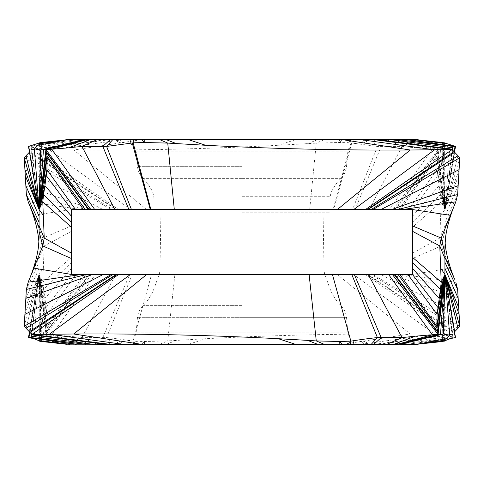 <?xml version="1.0" encoding="UTF-8"?>
<svg xmlns="http://www.w3.org/2000/svg" width="484" height="484" viewBox="0 0 484 484"><rect width="100%" height="100%" fill="white"/><g stroke="black" fill="none" stroke-linecap="round" stroke-linejoin="round"><path stroke-width="0.36" stroke-dasharray="2.42 1.81" d="M39.071 257.313L39.071 237.916L39.071 274.47L39.071 257.313L28.181 282.178M39.404 144.341L39.071 222.271M39.071 225.877L39.071 237.916M26.36 289.456L39.071 262.34M66.453 139.725L65.491 139.87M41.461 142.496L68.317 139.725L75.679 139.725L28.495 146.44A575.464 43.602 -47.1 0 0 28.949 146.374L39.071 209.536L42.247 142.58M76.393 139.725L83.526 139.725M92.843 139.725L31.164 147.789L31.085 146.404L85.608 139.725L417.553 139.725L440.628 143.216L418.721 139.9M417.988 139.791L443.362 143.621L446.133 145.285L417.976 139.791M142.072 139.725L120.129 139.725L120.407 140.118A9.741 6.885 -90 0 0 125.277 142.974L339.405 142.974L125.277 142.974A9.741 6.885 -90 0 1 120.407 140.118L115.767 140.118A9.741 9.741 -0.3 0 0 122.652 142.974A9.741 9.741 11.1 0 1 115.767 140.118L115.373 139.725L115.767 140.118L133.39 140.118A9.741 6.885 90 0 0 138.261 142.974A9.741 6.885 90 0 1 133.39 140.118L120.407 140.118L120.129 139.725M131.805 139.725L350.888 139.725L350.61 140.118L339.405 140.118L339.405 142.974L361.348 142.974L339.405 142.974L339.405 140.118L144.595 140.118L144.595 142.974L144.595 140.118L363.593 140.118A9.741 6.885 90 0 1 358.723 142.974A9.741 6.885 90 0 0 363.593 140.118L368.233 140.118A9.741 9.741 7.3 0 1 361.348 142.974A9.741 9.741 -175.2 0 0 368.233 140.118L368.626 139.725L368.233 140.118L350.61 140.118A9.741 6.885 -90 0 1 345.739 142.974A9.741 6.885 -90 0 0 350.61 140.118L350.888 139.725L363.871 139.725L363.593 140.118L363.871 139.725M184.519 139.725L166.436 139.725M69.575 139.725L39.41 142.859M76.92 139.725L28.949 146.374L31.085 146.404L39.077 209.481L35.229 185.529L39.065 209.53M32.47 168.347L28.943 146.38L30.486 146.162M31.164 147.789L39.071 209.53L31.641 149.187A511.298 38.738 -47.1 0 1 31.164 147.789M105.318 139.725L31.641 149.187L39.016 209.221M109.553 139.725L31.884 149.568L118.477 209.53L412.459 209.53L412.459 274.47L71.541 274.47L71.541 209.53L118.477 209.53M122.779 139.725L49.422 149.804L31.884 149.568L29.312 152.291L115.972 209.53M29.058 203.994L42.798 238.067L39.071 253.205M71.541 225.877L42.798 238.067L44.225 245.933L39.071 258.583M71.541 231.279L44.225 245.933L43.336 268.136L39.071 274.47L34.34 335.176L40.583 334.002L45.913 334.432L39.071 274.47L32.023 318.508L39.095 274.476L38.738 276.606L39.071 274.47L42.773 282.178L43.59 289.456L39.071 274.47L46.9 314.376L47.196 326.307L39.071 274.47L29.451 331.861M43.336 268.136L42.773 282.178L71.541 257.313M71.541 262.34L43.59 289.456L44.921 298.325L39.071 274.47L29.808 332.236M71.541 268.317L44.921 298.325L46.9 314.376L76.176 274.47M84.131 274.47L47.196 326.307A60.911 44.498 -173.6 0 1 46.984 328.255L45.913 334.432L91.627 274.47M391.157 344.275L452.836 336.211L452.915 337.596L398.392 344.275L84.343 344.275L43.475 334.196L39.071 274.47L31.085 337.596M85.934 344.275L45.913 334.432L51.631 334.813A511.292 373.594 -173.6 0 1 68.74 336.211L81.941 337.596L102.808 337.626A575.464 420.433 -173.6 0 1 106.595 337.566A97.453 13.903 11 0 1 129.869 340.627A95.886 17.509 11.8 0 1 133.136 341.141L144.135 341.504L167.736 340.918L205.682 338.715C273.974 335.158 342.164 333.591 410.244 334.002L452.116 334.432L452.358 334.813A511.292 38.738 132.9 0 1 452.836 336.211L444.929 274.47L444.929 209.53L444.929 246.592M407.607 344.275L400.474 344.275M442.539 341.504L415.683 344.275L408.321 344.275L455.504 337.566A575.464 43.602 132.9 0 0 455.051 337.626L444.935 274.47M417.402 344.275L419.289 344.027M416.978 344.275L418.575 344.124M84.343 344.275L66.447 344.275L54.051 342.4L65.546 344.142M115.373 344.275L133.112 344.275L133.39 343.882L120.407 343.882L120.129 344.275L115.373 344.275L115.767 343.882L115.373 344.275M122.779 344.275L120.129 344.275L120.407 343.882L339.405 343.882L339.405 344.275L341.922 344.275M316.482 343.852L317.552 344.275L324.105 344.275M339.405 344.275L339.405 343.882L350.61 343.882A9.741 6.885 -90 0 0 345.739 341.032L358.723 341.032L345.739 341.032A9.741 6.885 -90 0 1 350.61 343.882L350.888 344.275L363.871 344.275L363.593 343.882L350.61 343.882L350.888 344.275L133.112 344.275L133.39 343.882A9.741 6.885 90 0 1 138.261 341.032L339.405 341.032L138.261 341.032A9.741 6.885 90 0 0 133.39 343.882L144.595 343.882L144.595 344.275L144.595 341.032L144.595 343.882L368.233 343.882L368.626 344.275L368.233 343.882A9.741 9.741 175.6 0 0 361.348 341.032L358.723 341.032L361.348 341.032A9.741 9.741 9.5 0 1 368.233 343.882L363.593 343.882L363.871 344.275M112.712 344.275L106.595 337.566L132.223 274.47M133.669 344.275L133.136 341.141L151.571 274.47M142.072 344.275L144.135 341.504M166.436 344.275L176.351 340.379M188.663 344.275L205.682 338.715M361.221 344.275L434.578 334.196L353.574 274.47M374.447 344.275L452.116 334.432L365.323 274.47M367.822 274.47L454.688 331.709L452.116 334.432L444.929 274.47L452.915 337.596L455.051 337.626M414.425 344.275L444.59 341.141M41.527 341.51L42.247 341.42L37.867 338.715L34.334 335.176M66.012 344.209L40.638 340.379M67.022 344.275L37.867 338.715M39.41 341.141L39.071 274.488L42.247 341.42M31.884 334.432L39.071 274.47L29.312 331.709M24.2 326.307L39.071 274.47L24.92 314.376M25.325 307.473L39.071 274.47L46.325 331.709L89.123 274.47M25.852 298.325L39.071 268.317M442.473 142.49L441.753 142.586L443.362 143.621M446.133 145.285L449.666 148.83L443.417 149.998L438.087 149.568A619.744 452.782 6.4 0 1 432.369 149.187L432.303 149.187A511.298 373.6 6.4 0 1 415.26 147.789L402.059 146.404L381.192 146.374A575.464 420.433 6.4 0 1 377.405 146.44L351.741 142.998A95.802 16.426 -168.4 0 1 350.864 142.859L339.865 142.496L316.264 143.089A1043.643 356.472 -1.2 0 1 307.649 143.621L278.318 145.285C210.026 148.842 141.836 150.415 73.756 150.004L49.422 149.804L130.281 209.53M399.657 139.725L440.525 149.804L444.929 209.53L441.456 187.356L444.929 209.536L449.66 148.83M398.066 139.725L438.087 149.568L437.675 152.291L395.609 209.53M393.879 139.725L415.26 147.789M387.025 139.725L402.059 146.404L369.123 209.53M371.288 139.725L377.405 146.44L352.552 209.53M350.331 139.725L350.864 142.859L333.119 209.53M341.928 139.725L339.865 142.496M317.564 139.725L307.649 143.621M295.337 139.725L278.318 145.285M46.107 307.473L71.541 274.47M90.121 344.275L68.74 336.211M96.975 344.275L81.941 337.596L115.718 274.47M102.802 337.626L129.682 274.47M444.596 339.659L444.935 274.488M455.819 282.178L402.416 274.47M457.64 289.456L397.412 274.47M458.148 298.325L391.453 274.47M459.08 314.376L380.714 274.47M459.8 326.307L372.789 274.47M440.688 215.319L444.929 209.53L437.675 152.291A64.56 47.172 -173.6 0 0 437.016 155.745L437.1 169.624L439.079 185.674A218.096 217.618 -156.8 0 1 440.41 194.544L441.226 201.822L439.774 238.067L441.202 245.933L450.156 268.136L412.459 274.47M450.156 268.136L454.615 279.201M444.929 231.279L441.202 245.933L412.459 258.583M444.929 225.877L439.774 238.067L412.459 253.205M412.459 222.271L440.41 194.544L444.929 209.53L441.226 201.822L412.459 227.274M408.502 209.53L437.1 169.624L444.929 209.53L439.079 185.674L412.459 216.312M437.778 175.547L412.459 209.53M441.456 187.356L436.804 157.699L400.577 209.53M444.59 142.859L444.929 209.53L438.087 149.568L393.111 209.53M373.878 139.725L381.192 146.374L355.099 209.53M454.549 152.145L444.929 209.53L450.689 173.617L444.959 209.53L444.451 206.347L444.929 209.53L452.915 146.404M454.192 151.764L450.689 173.617M452.116 149.574L444.929 209.53L454.688 152.291M459.8 157.699L444.929 209.53L459.08 169.624M458.735 175.547L444.929 209.53L442.394 143.089L419.295 139.979M458.148 185.674L444.929 216.312M457.64 194.544L444.929 222.271M455.819 201.822L444.929 227.274M33.626 215.319L71.541 209.53M28.181 201.822L38 203.25M38.018 203.25L81.233 209.53M26.36 194.544L86.261 209.53M25.852 185.674L92.238 209.53M24.92 169.624L103.025 209.53M24.2 157.699L110.981 209.53M115.767 343.882A9.741 9.741 0.5 0 1 122.652 341.032A9.741 9.741 -147.7 0 0 115.767 343.882L120.407 343.882L115.767 343.882M241.449 341.032L126.487 341.032L241.449 341.032M242.551 341.032L357.513 341.032L242.551 341.032M242 212.778L329.858 212.778L242 212.778M241.22 142.974L126.487 142.974L241.22 142.974M242.78 142.974L357.513 142.974L242.78 142.974M66.598 139.725L64.747 139.973M41.606 143.089L39.071 209.53L29.954 151.619L116.596 209.53M69.992 139.725L38.538 143.373M39.186 144.468L39.095 209.354M85.922 274.47L46.984 328.255L39.095 274.652M89.746 274.47L46.198 332.387L39.071 274.47L41.606 340.918L64.705 344.021M110.122 344.275L102.808 337.626M131.11 344.275L129.869 340.627M159.895 344.275L167.736 340.918L174.893 274.47M342.763 344.275L410.244 334.002L337.275 274.47M378.682 344.275L452.358 334.813L444.929 274.47L454.046 332.387L367.199 274.47M407.08 344.275L453.514 337.838M414.008 344.275L445.461 340.627M83.526 344.275L40.583 334.002L39.071 274.585M31.714 334.25L39.071 274.47L29.954 332.387M26.033 328.255L39.095 274.676M400.474 139.725L443.417 149.998L444.929 209.409M397.243 139.725L432.369 149.187M352.89 139.725L354.131 143.373M324.105 139.725L316.264 143.089L309.7 209.53M141.237 139.725L73.756 150.004L146.646 209.53M86.757 344.275L51.631 334.813L95.451 274.47M442.394 340.918L444.929 274.591M457.967 328.255L371.01 274.47M398.798 209.53L437.016 155.745L444.905 209.348M394.986 209.53L437.802 151.619L444.905 209.324M432.303 149.187L389.263 209.53M351.741 142.998L333.736 209.53M444.808 142.998L444.929 209.53L454.046 151.619M452.292 149.75L444.947 209.366M457.967 155.745L444.923 209.463M26.033 155.745L112.772 209.53M125.277 341.032A9.741 6.885 -90 0 0 120.407 343.882A9.741 6.885 -90 0 1 125.277 341.032M339.405 341.032L339.405 343.882L339.405 341.032M358.723 341.032A9.741 6.885 90 0 1 363.593 343.882A9.741 6.885 90 0 0 358.723 341.032M361.348 341.032A9.741 9.741 9.5 0 1 368.233 343.882M241.498 332.139L136.192 332.139L241.498 332.139M242.502 332.139L347.808 332.139L242.502 332.139M242.478 317.673L346.544 317.673L242.478 317.673M242 305.634L143.046 305.634L242 305.634M242 317.673L137.456 317.673L242 317.673M242 287.962L154.269 287.962L242 287.962M242.508 274.017L324.655 274.017L242.508 274.017M242.502 270.852L324.068 270.852L242.502 270.852M241.498 270.852L159.932 270.852L241.498 270.852M241.492 274.017L159.345 274.017L241.492 274.017M242 196.722L330.142 196.722L242 196.722M242 192.934L330.977 192.934L242 192.934M241.504 178.366L143.052 178.366L241.504 178.366M242 166.327L137.456 166.327L242 166.327M242.496 178.366L340.948 178.366L242.496 178.366M242.714 151.861L347.808 151.861L242.714 151.861M241.286 151.861L136.192 151.861L241.286 151.861M115.767 140.118A9.741 9.741 -0.3 0 0 122.652 142.974M368.233 140.118A9.741 9.741 7.3 0 1 361.348 142.974M133.112 139.725L133.39 140.118L133.112 139.725M144.595 139.725L144.595 140.118L144.595 139.725M339.405 140.118L339.405 139.725L339.405 140.118M30.692 146.132L28.756 146.404M38.926 242.23L39.071 246.592M39.077 274.543L31.448 333.972M453.308 337.868L455.244 337.596M30.692 337.868L28.756 337.596M76.067 274.47L67.724 273.829M453.308 146.132L455.244 146.404M418.448 139.858L417.541 139.725M444.929 274.476L441.753 341.42M416.276 273.829L407.933 274.47M444.929 237.916L445.074 242.23M452.552 150.028L444.929 209.53L441.753 142.586M454.173 151.746L452.661 161.19L454.167 151.746M408.302 209.53L416.01 210.074M75.698 209.53L67.99 210.074M160.942 212.778L159.932 270.852L159.345 274.017L154.269 287.962C151.807 294.665 148.068 300.558 143.046 305.634C139.779 308.998 137.916 313.009 137.456 317.673L136.192 332.139C135.302 337.554 132.065 340.518 126.487 341.032M323.058 212.778L324.068 270.852L324.655 274.017L329.731 287.962C332.193 294.665 335.932 300.558 340.954 305.634C344.221 308.998 346.084 313.009 346.544 317.673L347.808 332.139C348.698 337.554 351.935 340.518 357.513 341.032M329.858 212.778L330.142 196.722L330.977 192.934C333.416 187.471 336.737 182.613 340.948 178.366C344.221 175.008 346.084 170.997 346.544 166.327L347.808 151.861C348.698 146.452 351.935 143.488 357.513 142.974M126.487 142.974C132.065 143.488 135.302 146.452 136.192 151.861L137.456 166.327C137.916 170.997 139.779 175.008 143.052 178.366C147.263 182.613 150.584 187.471 153.023 192.934L153.858 196.722L154.142 212.778"/><path stroke-width="0.73" d="M65.546 344.142L109.553 344.275L31.884 334.432L26.033 328.255A60.627 4.592 47.1 0 1 24.2 326.307L25.852 298.325A218.096 5.693 -86.5 0 1 26.36 289.456L28.181 282.178L29.385 279.201C34.116 267.676 37.165 256.762 38.526 246.465L39.071 237.916L39.071 209.53L34.34 148.83L40.583 149.998L45.913 149.568L39.071 209.53L43.312 215.319L42.773 201.822L39.071 209.53L43.59 194.544L44.921 185.674L39.071 209.53L46.9 169.624L47.196 157.699L39.071 209.53L24.2 157.699L24.92 169.624L39.065 209.518M24.92 169.624L25.852 185.674A218.096 5.693 -93.5 0 0 26.36 194.544L39.071 222.271L39.071 225.877L44.225 238.067L43.312 215.319M29.385 279.201L42.798 245.933L39.071 231.279M71.541 258.583L42.798 245.933L44.225 238.067L71.541 253.205L71.541 274.47L412.459 274.392L414.044 276.437L412.483 274.416M71.541 227.274L42.773 201.822L43.59 194.544L71.541 222.271L71.541 253.205M71.541 216.312L44.921 185.674L46.9 169.624L75.498 209.53L71.541 209.53L71.541 222.271M83.423 209.53L47.196 157.699A60.911 44.498 -6.4 0 0 46.984 155.745A65.225 47.65 -6.4 0 0 46.325 152.291L45.913 149.568L90.889 209.53L75.498 209.53M417.607 139.737L84.343 139.725L43.475 149.804L39.077 209.481M85.934 139.725L45.913 149.568A619.744 452.782 -6.4 0 0 51.631 149.187L51.697 149.187A511.298 373.6 -6.4 0 0 68.74 147.789L81.941 146.404L106.595 146.44L132.259 142.998A95.578 16.299 168.4 0 0 133.136 142.859L144.135 142.496L167.736 143.089L205.682 145.285C273.974 148.842 342.164 150.415 410.244 150.004L452.116 149.574L452.358 149.187A511.298 38.738 47.1 0 0 452.836 147.789L452.552 150.028M84.343 139.725L66.447 139.725L52.714 141.806L66.477 139.725M66.598 139.725L68.317 139.725M75.679 139.725L76.92 139.725M25.265 175.547L39.071 209.53L40.583 149.998L83.526 139.725L85.608 139.725M166.532 139.719L142.072 139.725L144.135 142.496M67.022 139.725L37.867 145.285L34.334 148.83M120.129 139.725L131.805 139.725M363.871 139.725L184.519 139.725M85.202 209.53L46.984 155.745L39.071 209.53L28.495 146.44L39.192 142.998A95.614 18.888 -169.9 0 0 39.41 142.859L41.497 142.49L42.247 142.586L41.606 143.089L66.066 139.785L40.638 143.621L37.867 145.285M41.6 143.089A1041.707 26.311 -17.7 0 0 40.638 143.621M39.41 142.859L39.404 144.341M29.451 152.145L39.016 209.221M29.312 152.291A64.56 4.894 132.9 0 0 26.033 155.745L24.2 157.699M25.852 185.674L39.071 216.312M26.36 194.544L28.181 201.822L39.071 227.274M28.181 201.822L29.058 203.994C33.807 215.574 36.923 226.56 38.399 236.942L38.926 242.23M109.553 344.275L398.392 344.275M408.321 344.275L407.08 344.275M417.402 344.275L415.683 344.275M416.978 344.275L446.133 338.715L449.666 335.176L443.417 334.002L400.474 344.275L417.553 344.275L432.539 342.006L417.547 344.275M317.546 344.275L307.649 340.379L278.318 338.715C210.026 335.158 141.836 333.591 73.756 334.002L31.884 334.432A620.046 46.984 -132.9 0 0 31.641 334.813A511.292 38.738 -132.9 0 0 31.164 336.211L31.448 333.972M317.564 344.275L122.779 344.275L49.422 334.196L130.426 274.47M363.871 344.275L341.922 344.275L339.865 341.504L316.264 340.918L324.105 344.275L339.405 344.275M398.066 344.275L438.087 334.432L444.929 274.476L455.504 337.566A97.453 18.459 8.4 0 0 445.461 340.627L442.539 341.504L442.394 340.918L446.133 338.715M442.503 341.51L441.753 341.42L442.394 340.918L419.295 344.021L442.503 341.51M419.289 344.027L443.362 340.379M399.657 344.275L440.525 334.196L432.369 334.813A511.292 373.594 173.6 0 0 415.26 336.211L402.059 337.596L377.405 337.566A97.453 13.903 -11 0 0 354.131 340.627L350.864 341.141L339.865 341.504M374.447 139.725L452.116 149.574L454.688 152.291A64.56 4.894 -132.9 0 1 457.967 155.745A60.627 4.592 -132.9 0 1 459.8 157.699L458.148 185.674A218.096 5.693 93.5 0 1 457.64 194.544L455.819 201.822L441.202 238.067L439.774 245.933L441.226 282.178L440.41 289.456L444.929 274.47L443.417 334.002L440.525 334.196L444.923 274.531M393.879 344.275L415.26 336.211M387.025 344.275L402.059 337.596L368.282 274.47M371.288 344.275L377.405 337.566L351.777 274.47M350.331 344.275L350.864 341.141L332.429 274.47M309.107 274.47L316.264 340.918L307.649 340.379M295.337 344.275L278.318 338.715M92.843 344.275L31.164 336.211L31.085 337.596L28.495 337.566A97.453 18.459 -8.4 0 1 38.538 340.627A95.886 18.628 -9.2 0 1 39.41 341.141L41.461 341.504L41.606 340.918L41.461 341.504L68.317 344.275M85.608 344.275L31.085 337.596M76.92 344.275L28.949 337.626L29.808 332.236M75.679 344.275L28.495 337.566L29.451 331.861M69.575 344.275L39.41 341.141M25.852 298.325L92.547 274.47M26.36 289.456L86.588 274.47M28.181 282.178L81.584 274.47M33.844 268.136L71.541 274.47M46.222 175.547L71.541 209.53M361.221 139.725L434.578 149.804L353.719 209.53L90.889 209.53M90.121 139.725L68.74 147.789M96.975 139.725L81.941 146.404L114.877 209.53M112.712 139.725L106.595 146.44L131.448 209.53M133.669 139.725L133.136 142.859L150.881 209.53M166.436 139.725L176.351 143.621M188.663 139.725L205.682 145.285M391.157 139.725L452.836 147.789L452.915 146.404L455.504 146.44L444.808 142.998A95.451 18.84 170 0 1 444.59 142.859L417.402 139.725M378.682 139.725L452.358 149.187L452.292 149.75M398.392 139.725L452.915 146.404M407.08 139.725L455.045 146.374L454.192 151.764M408.321 139.725L455.504 146.44L454.549 152.145M414.425 139.725L444.59 142.859M415.683 139.725L442.539 142.496L442.394 143.089M418.721 139.9L419.295 139.979M444.59 341.141L444.596 339.659M437.893 307.473L412.459 274.47L412.459 262.34L440.41 289.456L437.1 314.376L436.804 326.307A60.911 44.498 173.6 0 0 437.016 328.255L438.087 334.432L392.373 274.47M373.878 344.275L381.192 337.626L354.318 274.47M31.884 334.432L118.677 274.47M24.2 326.307L111.211 274.47M24.92 314.376L103.286 274.47M412.459 262.34L412.459 209.53L353.719 209.53M454.942 203.994C450.193 215.574 447.077 226.56 445.601 236.942L444.929 246.592L444.929 274.482L439.079 298.325L412.459 268.317M445.074 242.23L445.474 246.465C446.835 256.762 449.884 267.676 454.615 279.201L444.929 257.313M455.819 282.178L457.64 289.456L444.929 262.34M457.64 289.456L459.8 326.307A60.911 4.616 132.9 0 1 457.967 328.255L454.549 331.861M459.8 326.307L444.929 274.47L449.66 335.176M459.08 314.376L444.935 274.488M458.675 307.473L444.929 274.47L440.664 268.136M458.148 298.325L444.929 268.317M412.459 225.877L441.202 238.067L444.929 253.205M412.459 231.279L439.774 245.933L444.929 258.583M412.459 257.313L441.226 282.178L444.929 274.47L436.804 326.307L399.869 274.47M450.374 215.319L412.459 209.53M455.819 201.822L402.767 209.53M457.64 194.544L397.739 209.53M458.148 185.674L391.762 209.53M459.08 169.624L380.975 209.53M459.8 157.699L373.019 209.53M452.116 149.574L365.523 209.53M110.122 139.725L102.808 146.374L128.901 209.53M394.254 274.47L437.802 332.387L444.929 274.47L437.1 314.376L407.824 274.47M88.39 209.53L46.325 152.291L39.071 209.53L26.033 155.745M89.014 209.53L46.198 151.619L39.095 209.324M39.192 142.998L39.186 144.468M397.243 344.275L432.369 334.813L388.549 274.47M352.89 344.275L354.131 340.627M141.237 344.275L73.756 334.002L146.725 274.47M105.318 344.275L31.641 334.813L31.714 334.25M30.486 337.838L29.203 337.663M69.992 344.275L38.538 340.627M66.598 344.275L41.497 341.51M51.697 149.187L94.737 209.53M86.757 139.725L51.631 149.187M131.11 139.725L129.869 143.373M159.895 139.725L167.736 143.089L174.3 209.53M342.763 139.725L410.244 150.004L337.354 209.53M453.514 146.162L454.797 146.343M414.008 139.725L445.461 143.373M29.954 332.387L116.801 274.47M29.312 331.709L116.178 274.47M26.033 328.255L112.99 274.47M454.688 331.709L444.977 274.755M457.967 328.255L444.929 274.47L437.675 331.709L394.877 274.47M457.967 155.745L371.228 209.53M454.688 152.291L368.028 209.53M454.046 151.619L367.404 209.53M132.259 142.998L150.264 209.53M444.923 274.543L437.016 328.255L398.078 274.47M64.705 139.979L41.497 142.49M38.998 209.106L39.065 209.53M341.934 344.281L341.71 343.979M66.012 344.209L64.705 344.021M418.448 139.858L417.976 139.791M444.99 274.833L444.935 274.47M455.033 146.374L454.173 151.746L455.027 146.362"/></g></svg>

